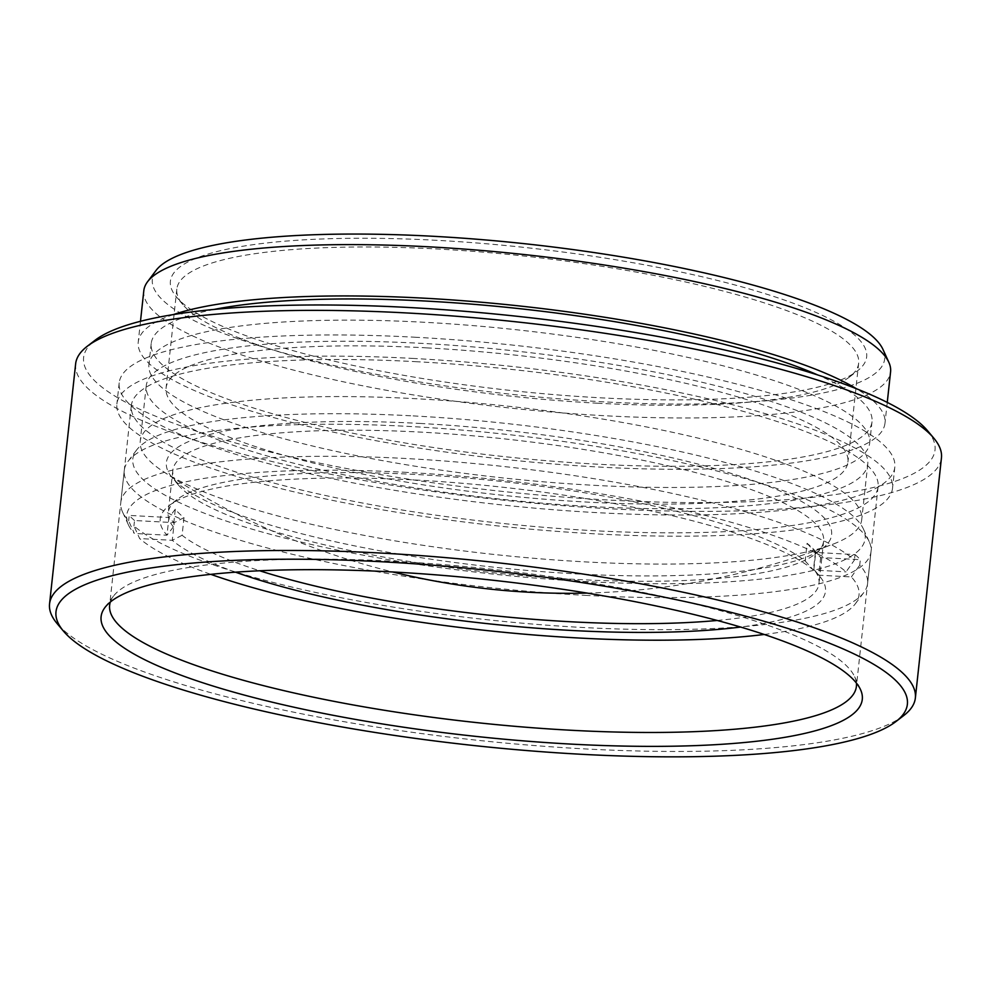 <?xml version="1.0" encoding="UTF-8"?>
<svg xmlns="http://www.w3.org/2000/svg" width="991" height="991" viewBox="0 0 991 991"><rect width="100%" height="100%" fill="white"/><g stroke="black" fill="none" stroke-linecap="round" stroke-linejoin="round"><path stroke-width="0.74" stroke-dasharray="4.96 3.72" d="M420.977 423.491A334.574 68.639 -173.8 0 0 172.211 477.674A334.574 68.639 -173.8 0 0 577.022 573.925A334.574 68.639 -173.8 0 0 822.679 548.345A334.574 68.639 -173.8 0 0 420.977 423.491M574.557 579.351A327.315 67.153 6.2 0 1 178.541 485.194A327.315 67.153 6.2 0 1 172.83 470.415A327.315 67.153 6.2 0 1 421.906 432.175A327.315 67.153 6.2 0 1 823.632 541.123A327.315 67.153 6.2 0 1 814.887 554.328A327.315 67.153 6.2 0 1 574.557 579.351M717.236 620.465A327.315 67.153 -173.8 0 0 819.037 583.488A327.315 67.153 -173.8 0 0 813.871 569.379L818.739 575.189A334.574 68.639 6.2 0 1 819.644 576.229A334.574 68.639 6.2 0 1 740.599 627.043M406.967 472.397A368.318 75.564 -173.8 0 0 128.396 524.821A368.318 75.564 -173.8 0 0 134.342 533.443L128.644 520.857A375.577 77.05 6.2 0 1 122.55 512A375.577 77.05 6.2 0 1 120.803 502.425A375.577 77.05 6.2 0 1 406.607 458.548A375.577 77.05 6.2 0 1 854.44 560.014L846.091 571.857A368.318 75.564 -173.8 0 0 406.967 472.397M413.111 415.898A368.318 75.564 6.2 0 1 863.458 529.095A368.318 75.564 6.2 0 1 584.888 581.519A368.318 75.564 6.2 0 1 136.523 450.112A368.318 75.564 6.2 0 1 413.111 415.898M585.26 595.356A375.577 77.05 -173.8 0 0 871.052 551.491A375.577 77.05 -173.8 0 0 869.318 541.904A375.577 77.05 -173.8 0 0 410.088 426.489A375.577 77.05 -173.8 0 0 128.05 461.372A375.577 77.05 -173.8 0 0 124.284 470.366A375.577 77.05 -173.8 0 0 585.26 595.356M813.871 569.379L815.791 551.727A327.315 67.153 -173.8 0 0 815.246 551.058A327.315 67.153 -173.8 0 0 807.083 543.328L805.163 560.98A327.315 67.153 -173.8 0 0 417.298 474.553A327.315 67.153 -173.8 0 0 176.98 499.575A327.315 67.153 -173.8 0 0 168.222 512.793A327.315 67.153 -173.8 0 0 173.375 526.89L175.296 509.238A327.315 67.153 -173.8 0 0 184.004 517.636L182.096 535.289A327.315 67.153 -173.8 0 0 259.704 570.766M235.486 572.166A334.574 68.639 6.2 0 1 172.273 540.306L174.193 522.653A334.574 68.639 6.2 0 1 168.904 517.55L166.984 535.202A334.574 68.639 6.2 0 1 169.188 505.559A334.574 68.639 6.2 0 1 486.68 485.54A334.574 68.639 6.2 0 1 813.45 570.098L815.37 552.433L855.035 554.576L854.44 560.014M855.035 554.576A375.577 77.05 6.2 0 1 860.324 559.68L859.73 565.118A375.577 77.05 6.2 0 1 867.571 583.55A375.577 77.05 6.2 0 1 863.818 592.531A375.577 77.05 6.2 0 1 581.767 627.427A375.577 77.05 6.2 0 1 133.934 525.948L139.632 538.547A368.318 75.564 -173.8 0 0 210.823 574.346M184.004 517.636L174.193 522.653L134.528 520.51L133.934 525.948M134.528 520.51A375.577 77.05 6.2 0 1 129.239 515.419L128.644 520.857M173.375 526.89L166.984 535.214L134.342 533.443M805.163 560.98L813.45 570.085L846.091 571.857M764.21 634.463A368.318 75.564 -173.8 0 0 855.344 603.792A368.318 75.564 -173.8 0 0 851.38 576.948L818.739 575.189L820.659 557.537L815.791 551.727M182.096 535.289L172.273 540.306L139.632 538.547M175.296 509.238L168.904 517.55L129.239 515.419M807.083 543.328L815.37 552.433A334.574 68.639 6.2 0 1 820.659 557.537L860.324 559.68M851.38 576.948L859.73 565.118M591.627 506.574A362.879 74.449 -173.8 0 0 867.769 464.184A362.879 74.449 -173.8 0 0 422.389 343.406A362.879 74.449 -173.8 0 0 146.247 385.796A362.879 74.449 -173.8 0 0 591.627 506.574M851.777 499.253A362.879 74.449 -173.8 0 0 416.381 398.741A362.879 74.449 -173.8 0 0 140.239 441.131A362.879 74.449 -173.8 0 0 150.211 461.397A362.879 74.449 -173.8 0 0 162.834 471.27A362.879 74.449 -173.8 0 0 585.619 561.909A362.879 74.449 -173.8 0 0 833.22 544.096A362.879 74.449 -173.8 0 0 861.749 519.507A362.879 74.449 -173.8 0 0 851.777 499.253M856.422 683.072A375.577 77.05 -173.8 0 0 854.663 676.779A375.577 77.05 -173.8 0 0 395.434 561.352A375.577 77.05 -173.8 0 0 113.383 596.26A375.577 77.05 -173.8 0 0 110.323 602.02M882.981 349.451A368.318 75.564 6.2 0 1 604.399 401.875A368.318 75.564 6.2 0 1 156.021 270.481M143.806 290.735A375.577 77.05 -173.8 0 0 604.77 415.737A375.577 77.05 -173.8 0 0 890.575 371.86M903.73 715.564A435.458 89.339 6.2 0 1 584.009 748.862A435.458 89.339 6.2 0 1 57.144 623.599M927.539 430.713A428.199 87.852 6.2 0 1 609.155 500.071A428.199 87.852 6.2 0 1 95.062 340.272M75.638 363.833A435.458 89.339 -173.8 0 0 610.084 508.767A435.458 89.339 -173.8 0 0 941.45 457.892M436.858 240.33A350.182 71.847 -173.8 0 0 176.497 297.052A350.182 71.847 -173.8 0 0 600.174 397.787A350.182 71.847 -173.8 0 0 857.289 371.018A350.182 71.847 -173.8 0 0 436.858 240.33M597.709 403.226A342.923 70.349 6.2 0 1 182.815 304.571A342.923 70.349 6.2 0 1 176.832 289.087A342.923 70.349 6.2 0 1 437.787 249.026A342.923 70.349 6.2 0 1 858.664 363.164A342.923 70.349 6.2 0 1 849.498 377.001A342.923 70.349 6.2 0 1 597.709 403.226M417.124 361.74A375.577 77.05 -173.8 0 0 131.32 405.616A375.577 77.05 -173.8 0 0 592.284 530.606A375.577 77.05 -173.8 0 0 878.088 486.73A375.577 77.05 -173.8 0 0 417.124 361.74M413.743 358.469A390.095 80.036 -173.8 0 0 116.888 404.043A390.095 80.036 -173.8 0 0 595.678 533.876A390.095 80.036 -173.8 0 0 892.519 488.303A390.095 80.036 -173.8 0 0 413.743 358.469M416.034 337.287A390.095 80.036 -173.8 0 0 119.193 382.86A390.095 80.036 -173.8 0 0 597.969 512.694A390.095 80.036 -173.8 0 0 894.823 467.12A390.095 80.036 -173.8 0 0 416.034 337.287M427.047 347.891A342.923 70.349 -173.8 0 0 166.092 387.952A342.923 70.349 -173.8 0 0 586.969 502.078A342.923 70.349 -173.8 0 0 847.924 462.029A342.923 70.349 -173.8 0 0 427.047 347.891M173.375 314.581A375.577 77.05 -173.8 0 0 138.232 342.056A375.577 77.05 -173.8 0 0 599.196 467.058A375.577 77.05 -173.8 0 0 884.988 423.182A375.577 77.05 -173.8 0 0 856.558 388.794M214.155 309.427A362.52 74.375 -173.8 0 0 151.214 343.468A362.52 74.375 -173.8 0 0 596.148 464.122A362.52 74.375 -173.8 0 0 872.006 421.77A362.52 74.375 -173.8 0 0 817.848 375.007M593.844 485.305A362.52 74.375 -173.8 0 0 869.702 442.952A362.52 74.375 -173.8 0 0 424.767 322.298A362.52 74.375 -173.8 0 0 148.91 364.651A362.52 74.375 -173.8 0 0 593.844 485.305M178.541 485.194L172.211 477.674M815.804 571.658L819.644 576.229M128.396 524.821L122.55 512M863.458 529.095L869.318 541.904M172.83 470.415L168.222 512.793M871.052 551.491L867.571 583.55M124.284 470.366L120.803 502.425M823.632 541.123L819.037 583.488M136.523 450.112L128.05 461.372M855.344 603.792L863.818 592.531M176.98 499.575L169.188 505.559M815.246 551.058L817.724 554.006M814.887 554.328L822.679 548.345M867.769 464.184L861.749 519.507M162.834 471.27A735.756 735.756 0 0 0 392.721 571.968M587.068 593.076A735.756 735.756 0 0 0 833.22 544.096M146.247 385.796L140.239 441.131M113.383 596.26L104.922 607.533M182.815 304.571L176.497 297.052M131.32 405.616L109.642 605.228M119.193 382.86L116.888 404.043M176.832 289.087L166.092 387.952M887.255 402.42L884.988 423.182M872.006 421.77L869.702 442.952M151.214 343.468L148.91 364.651M140.487 321.295L138.232 342.056M858.664 363.164L847.924 462.029M894.823 467.12L892.519 488.303M878.088 486.73L856.41 686.354M849.498 377.001L857.289 371.018M854.663 676.779L860.522 689.612"/><path stroke-width="1.49" d="M740.599 627.043A334.574 68.639 6.2 0 1 570.878 630.425A334.574 68.639 6.2 0 1 235.486 572.166M259.704 570.766A327.315 67.153 -173.8 0 0 569.961 621.729A327.315 67.153 -173.8 0 0 717.236 620.465M210.823 574.346A368.318 75.564 -173.8 0 0 764.21 634.463M570.965 744.092A382.836 78.549 6.2 0 1 104.922 607.533A382.836 78.549 6.2 0 1 392.411 571.956A382.836 78.549 6.2 0 1 860.522 689.612A382.836 78.549 6.2 0 1 570.965 744.092M110.323 602.02A375.577 77.05 -173.8 0 0 109.642 605.228A375.577 77.05 -173.8 0 0 570.605 730.231A375.577 77.05 -173.8 0 0 856.41 686.354A375.577 77.05 -173.8 0 0 856.422 683.072M147.548 281.754L156.021 270.481A368.318 75.564 6.2 0 1 432.621 236.254A368.318 75.564 6.2 0 1 882.981 349.451L888.828 362.285A375.577 77.05 -173.8 0 0 429.599 246.858A375.577 77.05 -173.8 0 0 147.548 281.754A375.577 77.05 -173.8 0 0 143.806 290.735L140.487 321.295M887.255 402.42L890.575 371.86A375.577 77.05 -173.8 0 0 888.828 362.285M581.544 754.287A428.199 87.852 -173.8 0 0 895.938 721.547A428.199 87.852 -173.8 0 0 381.845 561.761A428.199 87.852 -173.8 0 0 63.461 631.118A428.199 87.852 -173.8 0 0 581.544 754.287M63.461 631.118L57.144 623.599A435.458 89.339 6.2 0 1 49.55 603.928A435.458 89.339 6.2 0 1 380.916 553.065A435.458 89.339 6.2 0 1 915.362 697.986A435.458 89.339 6.2 0 1 903.73 715.564L895.938 721.547M87.27 346.268L95.062 340.272A428.199 87.852 6.2 0 1 409.456 307.532A428.199 87.852 6.2 0 1 927.539 430.713L933.856 438.233A435.458 89.339 -173.8 0 0 406.991 312.97A435.458 89.339 -173.8 0 0 87.27 346.268A435.458 89.339 -173.8 0 0 75.638 363.833L49.55 603.928M915.362 697.986L941.45 457.892A435.458 89.339 -173.8 0 0 933.856 438.233M856.558 388.794A375.577 77.05 -173.8 0 0 424.024 298.18A375.577 77.05 -173.8 0 0 173.375 314.581M817.848 375.007A362.52 74.375 -173.8 0 0 427.071 301.115A362.52 74.375 -173.8 0 0 214.155 309.427M392.721 571.968A735.756 735.756 0 0 0 587.068 593.076"/></g></svg>

